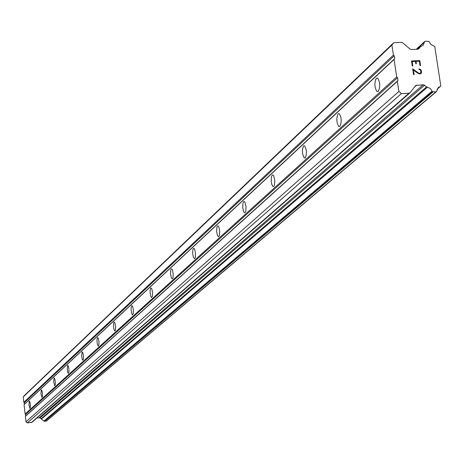 <?xml version="1.0" encoding="UTF-8"?>
<svg xmlns="http://www.w3.org/2000/svg" width="464" height="464" viewBox="0 0 464 464"><rect width="100%" height="100%" fill="white"/><g stroke="black" fill="none" stroke-linecap="round" stroke-linejoin="round"><path stroke-width="0.7" d="M29.238 401.041L29.864 401.783L30.351 404.457L30.375 407.293L29.928 408.395L28.959 404.939L29.238 401.041M41.273 389.853L41.934 390.618L42.439 393.368L42.462 396.279L41.98 397.422L40.965 393.866L41.273 389.853M54.039 377.98L54.746 378.769L55.274 381.594L55.286 384.586L54.764 385.775L53.702 382.11L54.039 377.98M67.611 365.354L68.365 366.171L68.916 369.077L68.921 372.157L68.359 373.392L67.796 372.517L67.245 369.617L67.611 365.354M82.07 351.909L82.882 352.75L83.45 355.743L83.445 358.916L82.836 360.197L82.238 359.293L81.67 356.306L82.07 351.909M97.504 337.554L98.374 338.43L98.971 341.516L98.948 344.781L98.287 346.115L97.463 344.543L97.063 342.096L97.011 339.538L97.504 337.554M114.016 322.202L114.509 322.277L114.95 323.112L115.571 326.296L115.536 329.66L114.811 331.052L114.144 330.066L113.523 326.894L113.558 323.524L114.016 322.202M131.718 305.735L132.263 305.817L132.733 306.687L133.377 309.975L133.33 313.449L132.53 314.899L131.822 313.867L131.179 310.59L131.138 307.87L131.718 305.735M150.748 288.04L151.357 288.121L151.85 289.037L152.523 292.43L152.453 296.02L151.577 297.54L150.823 296.45L150.15 293.068L150.214 289.478L150.748 288.04M171.257 268.963L171.935 269.056L172.463 270.013L173.165 273.522L173.072 277.228L172.724 278.4L172.098 278.818L171.297 277.675L170.595 274.172L170.682 270.466L171.257 268.963M193.43 248.339L194.196 248.443L194.752 249.446L195.483 253.083L195.361 256.917L194.984 258.135L194.277 258.581L193.43 257.369L192.699 253.744L192.809 249.91L193.43 248.339M217.477 225.974L218.341 226.09L218.933 227.151L219.687 230.921L219.542 234.888L219.13 236.159L218.329 236.634L217.419 235.347L216.659 231.582L216.804 227.621L217.477 225.974M243.646 201.637L244.29 201.509L244.951 202.24L246.042 206.811L245.85 210.917L245.12 212.622L244.487 212.744L243.519 211.369L242.736 207.466L242.916 203.36L243.646 201.637M272.229 175.056L272.994 174.922L273.702 175.717L274.827 180.484L274.381 185.513L273.801 186.522L273.047 186.65L271.736 184.318L271.208 181.111L271.428 176.865L272.229 175.056M303.572 145.905L304.494 145.771C306.745 149.536 307 153.578 305.254 157.888L304.355 158.021C302.099 154.292 301.838 150.249 303.572 145.905M338.105 113.79L339.219 113.663C341.597 117.67 341.829 121.899 339.909 126.347L338.819 126.469C336.435 122.508 336.197 118.279 338.105 113.79M376.333 78.236L377.702 78.132C380.202 82.412 380.393 86.843 378.282 91.425L376.942 91.524C374.436 87.29 374.233 82.859 376.333 78.236M419.334 61.19L416.017 61.352L419.334 61.196L420.001 65.552L420.552 65.523L419.804 60.598L411.498 61.004M416.37 63.73L416.011 61.358L416.376 63.725L415.825 63.754L415.466 61.376L412.142 61.538L415.46 61.381M412.798 65.905L412.136 61.544L412.803 65.9L412.247 65.929L411.504 60.999L419.804 60.598L420.546 65.528M418.963 69.02L419.462 68.997L418.957 69.026L419.05 69.6L420.291 69.913L420.773 70.644L420.749 72.958L421.005 72.181M419.462 68.997L420.332 69.362L419.456 69.003M420.332 69.362L420.802 69.762L420.326 69.368M420.802 69.762L421.318 70.574L420.796 69.768M421.318 70.574L421.567 72.204L421.312 70.574M421.567 72.204L421.295 73.045L421.561 72.21M420.947 73.492L421.289 73.051L420.204 73.938L418.522 73.608L413.418 69.989L416.771 72.488M413.418 69.989L414.12 74.634L413.412 69.994M414.12 74.634L413.569 74.663L412.682 68.817L418.534 73.051L419.352 73.393L420.755 72.952L419.346 73.399L418.528 73.057L412.676 68.823M440.127 86.623L438.306 87.493L436.566 91.472L435.957 91.808L432.361 91.733L431.189 89.564L429.867 88.247L426.538 86.936L424.514 85.231L423.191 84.767L415.802 85.469L410.141 92.62L408.975 93.218L401.412 93.612L398.866 91.466L397.346 81.322L397.973 80.533L397.544 77.679L396.697 76.966L394.075 59.433L394.696 58.65L394.272 55.808L393.426 55.094L391.918 45.014L393.779 42.676L401.314 42.334L402.636 42.798L410.048 49.056L411.371 49.52L417.791 49.225L418.772 48.83L420.593 46.562L423.081 45.385L424.676 41.551L425.273 41.244L428.858 41.342L430.986 44.521L434.739 46.412L440.8 85.904L437.059 89.221M393.779 42.676L24.261 395.624L23.2 396.929L23.809 402.334L24.256 402.7L24.424 404.219L24.07 404.654L25.126 414.039L25.572 414.41L25.74 415.935L25.387 416.37L26.001 421.793L27.335 422.895L32.091 422.182M37.033 417.89L40.061 417.902L44.184 421.242L46.4 421.103L436.299 91.715M397.544 77.679L25.572 414.41M396.697 76.966L25.126 414.039M397.973 80.533L25.74 415.935M397.346 81.322L25.387 416.37M398.866 91.466L26.001 421.793M401.412 93.612L27.335 422.895M426.538 86.936L41.122 418.777M427.332 87.278L41.545 418.946M420.425 46.777L417.762 49.225M391.918 45.014L23.2 396.929M393.426 55.094L23.809 402.334M394.272 55.808L24.256 402.7M394.696 58.65L24.424 404.219M394.075 59.433L24.07 404.654M408.975 93.218L31.442 422.524M416.753 85.098L414.52 87.046M423.191 84.767L39.353 417.681M424.514 85.231L40.061 417.902M432.013 91.222L44.01 420.976M432.338 91.715L44.173 421.231M432.361 91.733L44.184 421.242M433.016 91.965L44.538 421.353M435.957 91.808L46.145 421.208M424.693 41.528L416.254 49.294L424.676 41.551M424.508 42.062L416.66 49.277M418.951 48.639L418.598 48.964M376.942 91.524L378.247 91.454M338.819 126.469L339.834 126.417M304.355 158.021L305.15 157.975M273.047 186.65L273.685 186.609M244.487 212.744L244.998 212.709M218.329 236.634L218.747 236.605M194.277 258.581L194.625 258.558M409.927 92.846L31.97 422.304M436.421 91.634L46.4 421.103M440.342 86.495L437.03 89.303M424.78 41.435L416.237 49.294M420.593 46.562L417.693 49.225"/></g></svg>
